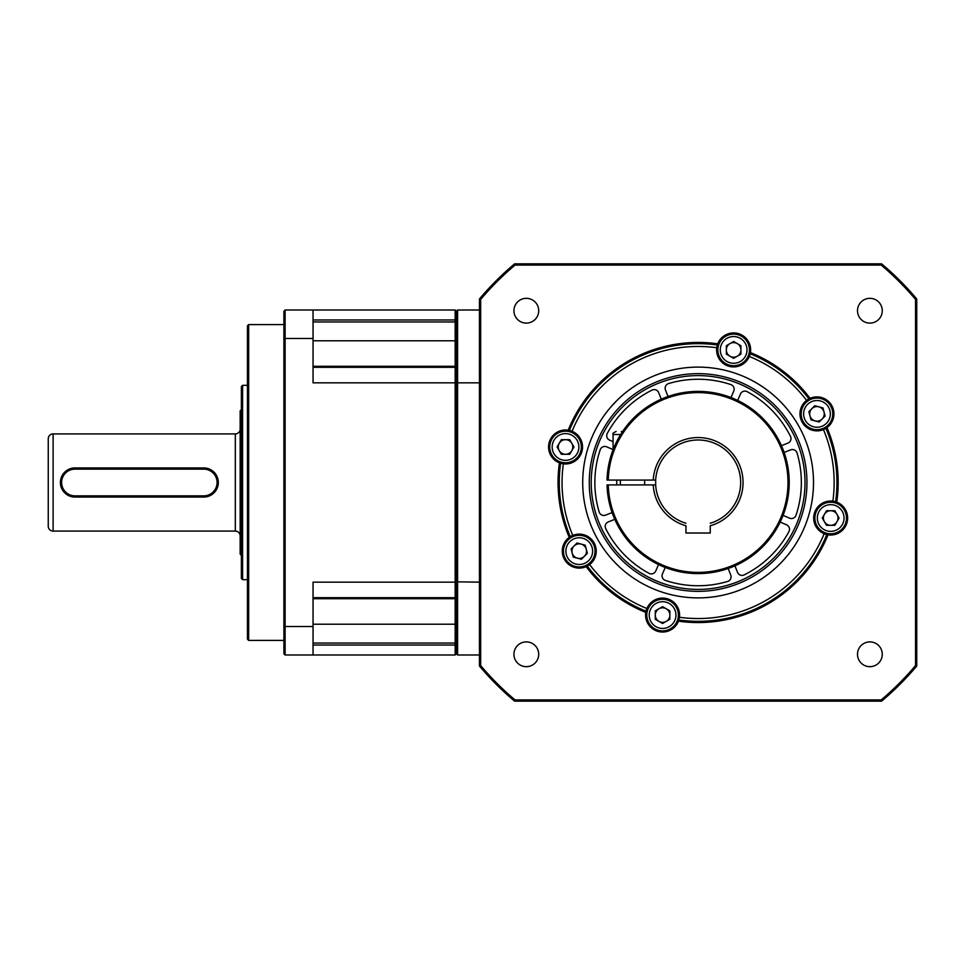 <?xml version="1.0" encoding="UTF-8"?>
<svg xmlns="http://www.w3.org/2000/svg" width="965" height="965" viewBox="0 0 965 965"><rect width="100%" height="100%" fill="white"/><g stroke="black" fill="none" stroke-linecap="round" stroke-linejoin="round"><path stroke-width="1.45" d="M622.63 431.488L621.291 431.488M655.295 615.079A7.286 7.286 0 0 0 666.224 621.4A7.286 7.286 0 0 0 666.224 608.77A7.286 7.286 0 0 0 655.295 615.079M669.867 610.869L662.581 606.671L655.295 610.869L655.295 619.289L662.581 623.499L669.867 619.289L669.867 610.869M676.26 607.19A15.79 15.79 0 0 1 670.482 628.758A15.79 15.79 0 0 1 648.902 622.98A15.79 15.79 0 0 1 654.68 601.412A15.79 15.79 0 0 1 676.26 607.19M574.079 545.973A7.286 7.286 0 0 0 577.347 558.168A7.286 7.286 0 0 0 586.274 549.242A7.286 7.286 0 0 0 574.079 545.973M587.359 553.307L585.188 545.177L577.058 543.006L571.111 548.952L573.282 557.082L581.413 559.254L587.359 553.307M594.488 555.213A15.79 15.79 0 0 1 575.152 566.383A15.79 15.79 0 0 1 563.982 547.046A15.79 15.79 0 0 1 583.318 535.877A15.79 15.79 0 0 1 594.488 555.213M734.944 565.816L737.513 572.329A4.861 4.861 0 0 0 744.208 574.887A103.243 103.243 0 0 0 788.936 531.606A4.861 4.861 0 0 0 786.584 524.839L780.178 522.053M661.266 399.184L658.697 392.671A4.861 4.861 0 0 0 652.014 390.113A103.243 103.243 0 0 0 607.287 433.394A4.861 4.861 0 0 0 609.627 440.161L613.077 441.656M730.975 397.532L733.75 391.115A4.861 4.861 0 0 0 730.843 384.577A103.243 103.243 0 0 0 668.612 383.551A4.861 4.861 0 0 0 665.476 389.993L668.045 396.506M781.433 445.661L787.935 443.092A4.861 4.861 0 0 0 790.492 436.397A103.243 103.243 0 0 0 747.212 391.681A4.861 4.861 0 0 0 740.445 394.022L737.658 400.439M783.073 515.37L789.491 518.145A4.861 4.861 0 0 0 796.029 515.226A103.243 103.243 0 0 0 797.054 452.995A4.861 4.861 0 0 0 790.612 449.871L784.111 452.44M665.235 567.468L662.46 573.885A4.861 4.861 0 0 0 665.38 580.423A103.243 103.243 0 0 0 727.61 581.449A4.861 4.861 0 0 0 730.734 575.007L728.165 568.494M614.789 519.339L608.288 521.908A4.861 4.861 0 0 0 605.718 528.603A103.243 103.243 0 0 0 648.999 573.319A4.861 4.861 0 0 0 655.766 570.978L658.552 564.561M613.077 449.606L606.72 446.855A4.861 4.861 0 0 0 600.182 449.774A103.243 103.243 0 0 0 599.169 512.005A4.861 4.861 0 0 0 605.61 515.129L612.112 512.56M616.756 484.925A81.386 81.386 0 0 1 616.756 480.075M655.766 570.978A4.861 4.861 0 0 1 651.23 573.91M247.462 325.808L247.462 639.192L248.668 640.41L248.668 324.59L247.462 325.808M283.903 324.59L248.668 324.59M283.903 640.41L248.668 640.41M283.903 626.092L285.109 626.538L285.109 654.982L283.903 653.775L283.903 311.225L285.109 310.018L285.109 338.462L283.903 338.908M285.109 338.462L285.109 626.538L313.046 626.538L313.046 582.16L455.166 582.16L455.166 382.84L313.046 382.84L313.046 338.462L285.109 338.462M479.46 654.982L457.603 654.982L456.385 653.775L455.166 654.982L285.109 654.982M313.046 654.982L313.046 626.538M313.046 338.462L313.046 310.018L455.166 310.018L456.385 311.225L456.385 581.835L479.46 582.16M285.109 310.018L313.046 310.018M455.166 654.982L455.166 598.71L456.385 597.492L456.385 383.165L455.166 382.84L455.166 319.97L456.385 320.959L456.385 311.225L457.603 310.018L479.46 310.018M313.046 319.97L455.166 319.97L455.166 310.018M313.046 598.71L455.166 598.71L455.166 582.16L456.385 581.835L456.385 653.775L456.385 644.041L455.166 645.03L313.046 645.03M457.603 310.018L457.603 382.84L456.385 383.165L456.385 368.027L455.166 367.315L313.046 367.315M313.046 366.29L455.166 366.29L456.385 367.508M247.462 579.676L242.601 579.676L242.601 385.325L247.462 385.325M242.601 385.325L241.383 386.543L241.383 578.457L242.601 579.676M241.383 409.618L240.164 410.837L240.164 554.163L241.383 555.382M240.164 535.949A4.861 4.861 0 0 0 235.315 531.088L53.111 531.088A4.861 4.861 0 0 1 48.25 526.227L48.25 438.773A4.861 4.861 0 0 1 53.111 433.912L53.111 531.088M240.164 429.051A4.861 4.861 0 0 1 235.315 433.912L53.111 433.912M207.873 468.52L203.736 467.929A14.572 14.572 0 0 1 218.307 482.5A14.572 14.572 0 0 1 203.736 497.072L207.523 496.577M210.394 495.467L214.109 492.729M217.921 485.829L218.295 483.043M218.283 481.728L217.004 476.481M70.831 496.48L74.968 497.072A14.572 14.572 0 0 1 60.397 482.5A14.572 14.572 0 0 1 74.968 467.929L71.181 468.423M68.31 469.533L64.595 472.271M60.783 479.171L60.409 481.957M60.421 483.272L61.7 488.519M203.736 495.865L203.736 497.072L74.968 497.072L74.968 495.865L203.736 495.865A13.365 13.365 0 0 0 217.089 482.5A13.365 13.365 0 0 0 203.736 469.135L74.968 469.135A13.365 13.365 0 0 0 61.615 482.5A13.365 13.365 0 0 0 74.968 495.865M74.968 469.135L74.968 467.929L203.736 467.929L203.736 469.135M565.526 439.69A7.286 7.286 0 0 0 559.218 450.619A7.286 7.286 0 0 0 571.835 450.619A7.286 7.286 0 0 0 565.526 439.69M569.736 454.262L573.946 446.976L569.736 439.69L561.316 439.69L557.107 446.976L561.316 454.262L569.736 454.262M573.415 460.655A15.79 15.79 0 0 1 551.847 454.865A15.79 15.79 0 0 1 557.625 433.297A15.79 15.79 0 0 1 579.205 439.075A15.79 15.79 0 0 1 573.415 460.655M589.265 482.5A108.84 108.84 0 0 0 698.105 591.34A108.84 108.84 0 0 0 806.945 482.5A108.84 108.84 0 0 0 698.105 373.66A108.84 108.84 0 0 0 589.265 482.5M591.219 482.5A106.898 106.898 0 0 0 698.105 589.398A106.898 106.898 0 0 0 805.003 482.5A106.898 106.898 0 0 0 698.105 375.602A106.898 106.898 0 0 0 591.219 482.5M479.46 382.84L457.603 382.84L457.603 654.982M822.132 419.027A7.286 7.286 0 0 0 818.863 406.832A7.286 7.286 0 0 0 809.937 415.758A7.286 7.286 0 0 0 822.132 419.027M808.851 411.693L811.022 419.823L819.152 421.994L825.111 416.048L822.928 407.918L814.798 405.746L808.851 411.693M801.722 409.787A15.79 15.79 0 0 1 821.058 398.617A15.79 15.79 0 0 1 832.228 417.954A15.79 15.79 0 0 1 812.892 429.123A15.79 15.79 0 0 1 801.722 409.787M826.221 428.146A17.008 17.008 0 0 1 825.944 428.327L826.969 427.628A17.008 17.008 0 0 0 810.057 398.34L808.935 398.883A138.839 138.839 0 0 0 750.191 353.805L750.432 352.587A17.008 17.008 0 0 0 750.637 349.921A17.008 17.008 0 0 1 750.36 352.997M810.057 398.34A140.058 140.058 0 0 0 750.432 352.587M750.263 353.467A17.008 17.008 0 0 1 716.621 349.921A17.008 17.008 0 0 1 716.766 347.738A136.041 136.041 0 0 0 572.076 431.283A17.008 17.008 0 0 0 569.41 430.414L568.192 430.185A17.008 17.008 0 0 0 559.435 462.85A140.058 140.058 0 0 0 569.254 537.372A17.008 17.008 0 0 0 586.165 566.66A140.058 140.058 0 0 0 645.79 612.413A17.008 17.008 0 0 0 678.455 621.171A140.058 140.058 0 0 0 828.018 534.815A17.008 17.008 0 0 0 836.776 502.15A140.058 140.058 0 0 0 826.969 427.628M750.637 349.921A17.008 17.008 0 0 0 717.755 343.83L717.357 345A17.008 17.008 0 0 0 716.766 347.738M808.935 398.883A17.008 17.008 0 0 0 799.973 413.864A17.008 17.008 0 0 0 823.447 429.594A136.041 136.041 0 0 1 834.146 482.5A136.041 136.041 0 0 0 823.447 429.594A17.008 17.008 0 0 0 825.944 428.327A138.839 138.839 0 0 1 835.606 501.752A17.008 17.008 0 0 0 813.688 518.024A17.008 17.008 0 0 0 826.812 534.586L828.018 534.815M678.455 621.171L678.865 620A17.008 17.008 0 0 0 665.922 598.409A17.008 17.008 0 0 0 646.019 611.195L645.79 612.413M586.165 566.66L587.275 566.117A17.008 17.008 0 0 0 596.237 551.136A17.008 17.008 0 0 0 570.279 536.673L569.254 537.372M559.435 462.85L560.605 463.248A17.008 17.008 0 0 0 582.534 446.976A17.008 17.008 0 0 0 572.076 431.283M813.507 482.5A115.39 115.39 0 0 0 698.105 367.11A115.39 115.39 0 0 0 582.715 482.5A115.39 115.39 0 0 0 698.105 597.89A115.39 115.39 0 0 0 813.507 482.5M514.598 701.145A285.447 285.447 0 0 1 479.46 666.019L479.46 298.981A285.447 285.447 0 0 1 514.598 263.855L881.624 263.855A285.447 285.447 0 0 1 916.75 298.981L916.75 666.019A285.447 285.447 0 0 1 881.624 701.145L514.598 701.145L515.033 699.927L881.178 699.927A284.241 284.241 0 0 0 915.532 665.573L916.75 666.019M479.46 666.019L480.679 665.573L480.679 299.427L479.46 298.981M480.679 299.427A284.241 284.241 0 0 1 515.033 265.073L514.598 263.855M515.033 265.073L881.178 265.073L881.624 263.855M881.178 265.073A284.241 284.241 0 0 1 915.532 299.427L916.75 298.981M915.532 665.573L915.532 299.427M881.624 701.145L881.178 699.927M515.033 699.927A284.241 284.241 0 0 1 480.679 665.573M538.711 654.282A12.388 12.388 0 0 0 526.323 641.894A12.388 12.388 0 0 0 513.935 654.282A12.388 12.388 0 0 0 526.323 666.67A12.388 12.388 0 0 0 538.711 654.282M717.755 343.83A140.058 140.058 0 0 0 568.192 430.185M882.275 310.718A12.388 12.388 0 0 0 869.887 298.33A12.388 12.388 0 0 0 857.499 310.718A12.388 12.388 0 0 0 869.887 323.106A12.388 12.388 0 0 0 882.275 310.718M538.711 310.718A12.388 12.388 0 0 0 526.323 298.33A12.388 12.388 0 0 0 513.935 310.718A12.388 12.388 0 0 0 526.323 323.106A12.388 12.388 0 0 0 538.711 310.718M882.275 654.282A12.388 12.388 0 0 0 869.887 641.894A12.388 12.388 0 0 0 857.499 654.282A12.388 12.388 0 0 0 869.887 666.67A12.388 12.388 0 0 0 882.275 654.282M645.947 611.533A17.008 17.008 0 0 1 646.019 611.195A138.839 138.839 0 0 1 587.275 566.117M679.444 617.262A136.041 136.041 0 0 0 824.146 533.717M827.138 534.658A17.008 17.008 0 0 1 826.812 534.586A138.839 138.839 0 0 1 678.865 620M836.776 502.15L835.606 501.752M832.867 501.161A136.041 136.041 0 0 0 834.146 482.5M569.989 536.854A17.008 17.008 0 0 1 570.279 536.673A138.839 138.839 0 0 1 560.605 463.248M569.073 430.342A17.008 17.008 0 0 1 569.41 430.414A138.839 138.839 0 0 1 717.357 345M563.343 463.839A136.041 136.041 0 0 0 572.764 535.406M589.627 564.597A136.041 136.041 0 0 0 646.888 608.529M608.975 409.208L610.942 406.892L608.975 409.208M611.135 406.663L616.333 401.09L611.135 406.663M627.672 391.102L630.29 389.136M632.75 387.387L635.03 385.867L632.763 387.387M637.105 384.54L638.975 383.407L637.105 384.54M627.672 391.09L630.302 389.136M806.595 400.403A136.041 136.041 0 0 0 749.323 356.471M830.684 525.31A7.286 7.286 0 0 0 837.005 514.381A7.286 7.286 0 0 0 824.375 514.381A7.286 7.286 0 0 0 830.684 525.31M826.486 510.738L822.276 518.024L826.486 525.31L834.894 525.31L839.104 518.024L834.894 510.738L826.486 510.738M822.795 504.345A15.79 15.79 0 0 1 844.363 510.135A15.79 15.79 0 0 1 838.585 531.703A15.79 15.79 0 0 1 817.017 525.925A15.79 15.79 0 0 1 822.795 504.345M740.915 349.921A7.286 7.286 0 0 0 729.986 343.6A7.286 7.286 0 0 0 729.986 356.23A7.286 7.286 0 0 0 740.915 349.921M726.343 354.131L733.629 358.329L740.915 354.131L740.915 345.711L733.629 341.501L726.343 345.711L726.343 354.131M719.962 357.81A15.79 15.79 0 0 1 725.74 336.242A15.79 15.79 0 0 1 747.308 342.02A15.79 15.79 0 0 1 741.53 363.588A15.79 15.79 0 0 1 719.962 357.81M608.252 484.925L655.657 484.925L655.657 480.075L608.252 480.075A89.89 89.89 0 0 1 699.323 392.622A89.89 89.89 0 0 1 787.995 482.5A89.89 89.89 0 0 1 699.323 572.378A89.89 89.89 0 0 1 608.252 484.925L607.033 484.925A91.096 91.096 0 0 0 699.323 573.596A91.096 91.096 0 0 0 789.213 482.5A91.096 91.096 0 0 0 699.323 391.404A91.096 91.096 0 0 0 607.033 480.075L608.252 480.075M710.252 523.247A42.508 42.508 0 0 0 699.323 440.004A42.508 42.508 0 0 0 655.657 480.075L653.233 480.075A44.945 44.945 0 0 1 699.323 437.567A44.945 44.945 0 0 1 710.252 525.768L710.252 533.03L685.958 533.03L685.958 525.768A44.945 44.945 0 0 1 653.233 484.925L655.657 484.925A42.508 42.508 0 0 0 685.958 523.247M644.005 555.792L647.093 557.975L644.029 555.816M641.761 554.079L642.883 554.947M639.132 551.932L637.636 550.629L639.132 551.932M632.509 545.72L635.006 548.204M632.509 419.28L634.21 417.568M634.837 416.952L637.057 414.878L634.837 416.952M637.72 414.287L638.408 413.683M639.156 413.044L641.134 411.416L639.156 413.044M642.967 409.98L644.656 408.726M646.188 407.64L648.601 406.024M647.72 406.603L648.806 405.891M649.855 405.228L650.736 404.685M645.995 407.773L645.102 408.412M620.664 434.515L613.077 434.515C612.317 433.755 613.33 432.742 616.116 431.488M674.149 608.396A13.365 13.365 0 0 1 669.264 626.659A13.365 13.365 0 0 1 651.013 621.762A13.365 13.365 0 0 1 655.898 603.511A13.365 13.365 0 0 1 674.149 608.396M592.148 554.586A13.365 13.365 0 0 1 575.779 564.03A13.365 13.365 0 0 1 566.334 547.674A13.365 13.365 0 0 1 582.691 538.229A13.365 13.365 0 0 1 592.148 554.586M456.385 321.96L313.046 321.948M313.046 643.052L456.385 643.052M456.385 624.222L313.046 624.222M456.385 596.985L455.166 597.685L313.046 597.685M313.046 340.778L456.385 340.778M235.315 531.088L235.315 433.912M572.209 458.544A13.365 13.365 0 0 1 553.958 453.659A13.365 13.365 0 0 1 558.844 435.408A13.365 13.365 0 0 1 577.094 440.293A13.365 13.365 0 0 1 572.209 458.544M804.074 410.415A13.365 13.365 0 0 1 820.431 400.97A13.365 13.365 0 0 1 829.888 417.326A13.365 13.365 0 0 1 813.519 426.771A13.365 13.365 0 0 1 804.074 410.415M824.014 506.456A13.365 13.365 0 0 1 842.264 511.341A13.365 13.365 0 0 1 837.367 529.592A13.365 13.365 0 0 1 819.116 524.707A13.365 13.365 0 0 1 824.014 506.456M722.061 356.604A13.365 13.365 0 0 1 726.947 338.341A13.365 13.365 0 0 1 745.209 343.238A13.365 13.365 0 0 1 740.312 361.489A13.365 13.365 0 0 1 722.061 356.604M613.077 449.799L613.077 434.515M644.656 484.925L644.656 480.075M620.362 484.925L620.362 480.075"/></g></svg>
